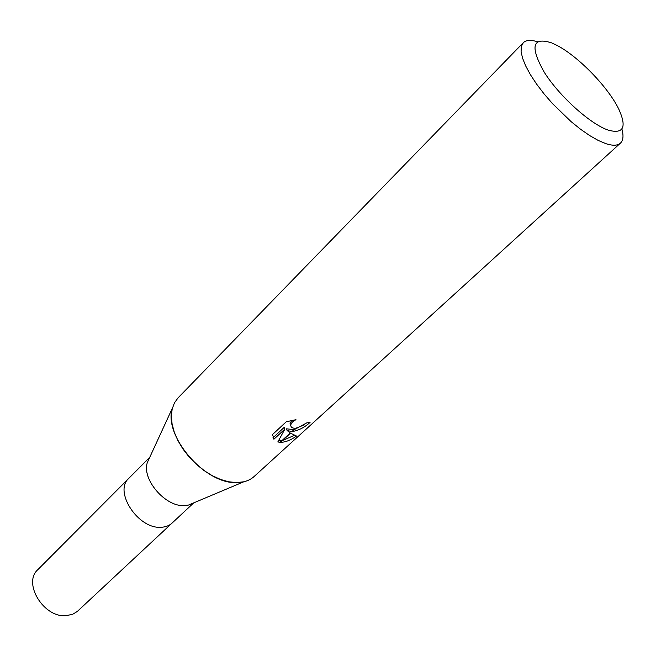 <?xml version="1.0" encoding="UTF-8"?>
<svg xmlns="http://www.w3.org/2000/svg" width="656" height="656" viewBox="0 0 656 656"><rect width="100%" height="100%" fill="white"/><g stroke="black" fill="none" stroke-linecap="round" stroke-linejoin="round"><path stroke-width="0.98" d="M193.151 503.103L188.461 505.079L184.065 505.612C165.173 506.801 141.581 479.085 147.329 462.578L149.461 457.945M160.966 527.268C165.492 527.112 169.199 525.718 172.077 523.078C169.199 525.718 165.501 527.121 160.966 527.268C138.047 529.171 113.463 491.352 128.806 478.355L149.74 457.339M621.88 128.97C623.741 135.71 623.249 140.433 620.42 143.156L254.134 476.494C249.649 480.536 243.753 482.562 236.455 482.586C204.713 484.243 162.893 435.322 172.413 408.057L147.329 462.578M608.292 130.142C590.351 124.148 559.347 96.235 544.242 72.226C529.827 46.502 532.311 36.728 551.704 42.902L556.673 45.239C578.28 56.227 608.752 87.715 619.026 109.675C626.931 127.412 623.356 134.234 608.292 130.142M620.42 143.156C617.55 145.714 612.679 145.878 605.8 143.631L598.223 140.433L589.703 135.579L580.535 129.224L571.04 121.581L552.418 103.533L543.98 93.783L536.542 84.017L530.36 74.595L525.636 65.838L522.52 58.056L521.085 51.488L521.348 46.338L523.258 42.738C526.071 40 530.811 39.672 537.477 41.754M188.461 505.079L243.77 481.799L236.455 482.586L228.723 481.783L220.547 479.446L212.208 475.657L203.991 470.516L196.185 464.21L189.084 456.953L182.934 449.007L177.94 440.652L174.283 432.181L172.077 423.899L171.372 416.084L172.175 409L174.439 402.866L178.055 397.872L523.258 42.738M296.004 428.163L303.006 425.416L306.204 423.022L310.091 422.325C304.901 427.245 298.964 430.328 292.289 431.574L296.004 428.163L291.764 431.599L287.098 430.467L290.239 432.993L280.063 442.333L277.824 441.931L284.934 429.024L273.888 439.233L272.593 434.477L286.295 421.742L295.979 419.701C292.674 421.332 290.936 423.21 290.772 425.342C290.92 427.368 292.469 428.327 295.438 428.22M280.538 442.357L290.518 433.198L296.545 436.043C290.944 440.078 285.606 442.185 280.538 442.357L280.063 442.333M293.945 429.59L286.385 428.827L287.098 430.467M294.634 429.418L306.59 422.981M292.289 431.574L291.764 431.599M290.78 425.531L290.05 423.686L291.74 420.373M272.855 437.068L273.183 437.568M273.88 439.208L273.175 437.577L284.204 427.359L284.934 429.024M278.57 440.635L281.908 440.643M282.498 440.561L294.298 435.395M171.962 523.185L77.277 611.474L72.898 614.139L66.773 615.599C44.206 618.682 22.214 583.168 37.917 569.588L128.691 478.47M290.772 425.342L290.042 423.686M172.077 523.078L193.766 502.84"/></g></svg>
